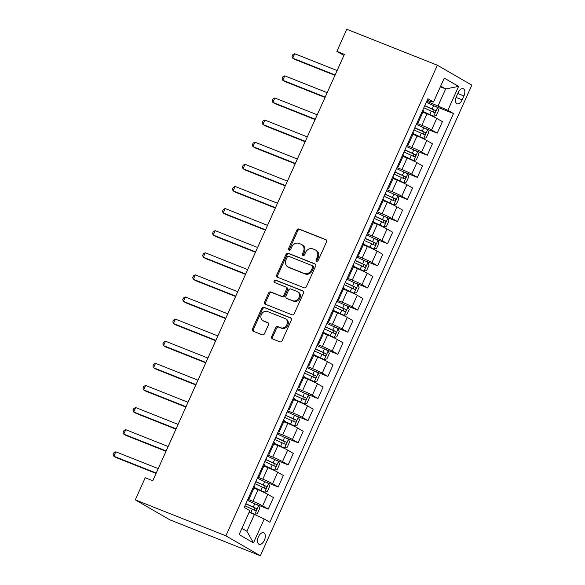 <?xml version="1.0" encoding="UTF-8"?>
<svg xmlns="http://www.w3.org/2000/svg" width="585" height="585" viewBox="0 0 585 585"><rect width="100%" height="100%" fill="white"/><g stroke="black" fill="none" stroke-linecap="round" stroke-linejoin="round"><path stroke-width="0.88" d="M316.617 261.202A1.338 1.111 -60 0 0 318.196 260.398L326.488 241.949A1.909 1.587 -60 0 0 325.786 239.623L299.111 229.027A1.909 1.587 -60 0 0 296.851 230.176L288.559 248.632A1.338 1.111 -60 0 0 290.628 249.451L291.703 247.067A6.106 5.089 -60 0 1 298.942 243.389L301.165 244.274A6.106 5.089 -60 0 1 301.728 244.545A6.106 5.089 -60 0 1 303.41 251.711L302.343 254.102A1.338 1.111 -60 0 0 304.412 254.928L305.487 252.537A6.106 5.089 -60 0 1 312.726 248.866L314.949 249.744A6.106 5.089 -60 0 1 315.512 250.014A6.106 5.089 -60 0 1 317.194 257.188L316.127 259.572A1.338 1.111 -60 0 0 316.617 261.202M264.376 540.247A6.223 3.415 111.7 0 0 263.689 532.745A6.223 3.415 111.7 0 0 258.416 536.803A6.223 3.415 111.7 0 0 259.096 544.306A6.223 3.415 111.7 0 0 264.376 540.247M271.674 336.521A1.909 1.587 -60 0 0 272.376 338.847L279.857 341.823A1.909 1.587 -60 0 0 282.124 340.667L291.33 320.178A1.909 1.587 -60 0 0 290.628 317.852L263.952 307.264A1.909 1.587 -60 0 0 261.692 308.412L252.479 328.902A1.909 1.587 -60 0 0 253.181 331.227L262.219 334.817A1.909 1.587 -60 0 0 264.486 333.669L268.427 324.902A1.909 1.587 -60 0 0 267.725 322.576L263.243 320.792A5.104 4.249 -60 0 1 262.775 320.565A5.104 4.249 -60 0 1 261.502 314.291A5.104 4.249 -60 0 1 267.418 311.505L284.983 318.474A5.104 4.249 -60 0 1 285.443 318.701A5.104 4.249 -60 0 1 286.723 324.975A5.104 4.249 -60 0 1 280.807 327.768L277.875 326.605A1.909 1.587 -60 0 0 275.615 327.754L271.674 336.521L272.603 337.062A1.909 1.587 -60 0 0 272.778 339.007M437.383 65.22L346.788 29.25L336.85 51.363L344.397 54.361L152.773 480.738L145.226 477.74L135.289 499.853L225.883 535.823L437.383 65.22L471.839 85.147L260.34 555.75L225.883 535.823M304.134 287.813A1.909 1.587 -60 0 0 306.394 286.665L315.6 266.175A1.909 1.587 -60 0 0 314.898 263.85L288.222 253.254A1.909 1.587 -60 0 0 285.963 254.402L276.749 274.899A1.909 1.587 -60 0 0 277.451 277.217L304.134 287.813M303.469 293.173L294.255 313.67A1.909 1.587 -60 0 1 291.995 314.818L265.319 304.222A1.909 1.587 -60 0 1 264.617 301.897L268.559 293.129A1.909 1.587 -60 0 1 270.818 291.981L281.641 296.273A1.909 1.587 -60 0 0 283.9 295.125L286.518 289.312A1.909 1.587 -60 0 0 285.816 286.986L274.548 282.511A1.338 1.111 -60 0 1 275.645 280.083L302.767 290.847A1.909 1.587 -60 0 1 303.469 293.173M458.157 92.613L456.41 96.503A6.026 3.313 111.7 0 0 457.075 103.772A6.026 3.313 111.7 0 0 462.187 99.845L463.934 95.955A6.026 3.313 111.7 0 0 463.269 88.679A6.026 3.313 111.7 0 0 458.157 92.613M427.247 100.174L431.211 101.753L433.529 101.995L427.891 98.733L244.223 507.422L249.853 510.676L239.119 534.566L253.466 542.858L246.877 531.231L254.431 514.42L249.122 512.314M433.529 101.995L444.256 78.112L458.603 86.404L447.869 110.287L426.765 101.234M435.13 106.251L453.499 113.548L447.869 110.287M453.499 113.548L269.831 522.229L264.201 518.975L253.466 542.858M135.289 499.853L169.745 519.78L260.34 555.75M336.85 51.363L343.907 55.451M440.344 86.821L445.66 88.927L440.688 86.053M438.106 105.739L445.66 88.927L458.603 86.404M256.23 504.321L268.259 509.096L262.628 505.842A7.773 0.526 -155.8 0 0 252.859 501.286L247.872 499.305M268.259 509.096L273.429 497.601L267.798 494.34A7.773 0.526 -155.8 0 0 258.029 489.791L253.912 488.153M266.168 482.208L278.204 486.983L272.566 483.722A7.773 0.526 -155.8 0 0 262.804 479.173L257.81 477.192M278.204 486.983L283.367 475.481L277.736 472.227A7.773 0.526 -155.8 0 0 267.967 467.671L263.85 466.04M276.105 460.088L288.142 464.87L282.504 461.609A7.773 0.526 -155.8 0 0 272.742 457.06L267.747 455.079M288.142 464.87L293.304 453.368L287.674 450.114A7.773 0.526 -155.8 0 0 277.912 445.558L273.795 443.927M286.043 437.975L298.079 442.75L292.442 439.496A7.773 0.526 -155.8 0 0 282.679 434.94L277.685 432.959M298.079 442.75L303.249 431.255L297.611 427.993A7.773 0.526 -155.8 0 0 287.849 423.445L283.732 421.807M295.988 415.862L308.017 420.637L302.379 417.383A7.773 0.526 -155.8 0 0 292.617 412.827L287.623 410.846M308.017 420.637L313.187 409.142L307.549 405.88A7.773 0.526 -155.8 0 0 297.787 401.325L293.67 399.694M305.926 393.749L317.955 398.524L312.324 395.263A7.773 0.526 -155.8 0 0 302.555 390.714L297.56 388.733M317.955 398.524L323.125 387.021L317.487 383.767A7.773 0.526 -155.8 0 0 307.725 379.212L303.608 377.581M315.863 371.629L327.892 376.411L322.262 373.15A7.773 0.526 -155.8 0 0 312.492 368.601L307.498 366.612M327.892 376.411L333.062 364.908L327.432 361.647A7.773 0.526 -155.8 0 0 317.662 357.099L313.545 355.461M325.801 349.516L337.83 354.291L332.2 351.037A7.773 0.526 -155.8 0 0 322.437 346.481L317.443 344.499M337.83 354.291L343 342.795L337.37 339.534A7.773 0.526 -155.8 0 0 327.6 334.986L323.483 333.348M335.739 327.403L347.775 332.178L342.137 328.924A7.773 0.526 -155.8 0 0 332.375 324.368L327.381 322.386M347.775 332.178L352.938 320.675L347.307 317.421A7.773 0.526 -155.8 0 0 337.538 312.865L333.428 311.235M345.676 305.29L357.713 310.065L352.075 306.803A7.773 0.526 -155.8 0 0 342.313 302.255L337.318 300.273M357.713 310.065L362.883 298.562L357.245 295.308A7.773 0.526 -155.8 0 0 347.483 290.752L343.366 289.122M355.621 283.169L367.651 287.952L362.013 284.69A7.773 0.526 -155.8 0 0 352.25 280.135L347.256 278.153M367.651 287.952L372.82 276.449L367.183 273.188A7.773 0.526 -155.8 0 0 357.42 268.639L353.303 267.001M365.559 261.056L377.588 265.831L371.958 262.577A7.773 0.526 -155.8 0 0 362.188 258.022L357.194 256.04M377.588 265.831L382.758 254.336L377.12 251.075A7.773 0.526 -155.8 0 0 367.358 246.526L363.241 244.888M375.497 238.943L387.526 243.718L381.895 240.457A7.773 0.526 -155.8 0 0 372.126 235.909L367.131 233.927M387.526 243.718L392.696 232.216L387.065 228.962A7.773 0.526 -155.8 0 0 377.296 224.406L373.179 222.775M385.435 216.83L397.464 221.605L391.833 218.344A7.773 0.526 -155.8 0 0 382.071 213.796L377.076 211.814M397.464 221.605L402.634 210.103L397.003 206.849A7.773 0.526 -155.8 0 0 387.233 202.293L383.116 200.662M395.372 194.71L407.409 199.492L401.771 196.231A7.773 0.526 -155.8 0 0 392.009 191.675L387.014 189.694M407.409 199.492L412.571 187.99L406.941 184.728A7.773 0.526 -155.8 0 0 397.171 180.18L393.061 178.542M405.31 172.597L417.346 177.372L411.708 174.118A7.773 0.526 -155.8 0 0 401.946 169.562L396.952 167.581M417.346 177.372L422.516 165.877L416.878 162.615A7.773 0.526 -155.8 0 0 407.116 158.067L402.999 156.429M415.248 150.484L427.284 155.259L421.646 151.998A7.773 0.526 -155.8 0 0 411.884 147.449L406.889 145.468M427.284 155.259L432.454 143.756L426.816 140.502A7.773 0.526 -155.8 0 0 417.054 135.947L412.937 134.316M425.193 128.364L437.222 133.146L431.591 129.885A7.773 0.526 -155.8 0 0 421.822 125.336L416.827 123.355M437.222 133.146L442.392 121.643L436.754 118.389A7.773 0.526 -155.8 0 0 426.991 113.834L422.875 112.203M241.912 528.357L246.877 531.231M417.339 122.221A7.773 0.526 -155.8 0 0 418.297 122.382L423.467 110.879A7.773 0.526 -155.8 0 0 422.706 110.265M418.297 122.382A7.773 0.526 -155.8 0 0 417.544 121.768M407.394 144.341A7.773 0.526 -155.8 0 0 408.359 144.495L413.529 133A7.773 0.526 -155.8 0 0 412.769 132.385M408.359 144.495A7.773 0.526 -155.8 0 0 407.599 143.881M397.456 166.454A7.773 0.526 -155.8 0 0 398.422 166.608L403.591 155.113A7.773 0.526 -155.8 0 0 402.831 154.498M398.422 166.608A7.773 0.526 -155.8 0 0 397.661 165.994M387.519 188.567A7.773 0.526 -155.8 0 0 388.484 188.728L393.654 177.226A7.773 0.526 -155.8 0 0 392.893 176.612M388.484 188.728A7.773 0.526 -155.8 0 0 387.723 188.114M377.581 210.68A7.773 0.526 -155.8 0 0 378.546 210.841L383.709 199.339A7.773 0.526 -155.8 0 0 382.956 198.724M378.546 210.841A7.773 0.526 -155.8 0 0 377.786 210.227M367.643 232.801A7.773 0.526 -155.8 0 0 368.601 232.954L373.771 221.459A7.773 0.526 -155.8 0 0 373.018 220.845M368.601 232.954A7.773 0.526 -155.8 0 0 367.848 232.34M357.706 254.914A7.773 0.526 -155.8 0 0 358.663 255.075L363.833 243.572A7.773 0.526 -155.8 0 0 363.073 242.958M358.663 255.075A7.773 0.526 -155.8 0 0 357.91 254.453M347.761 277.027A7.773 0.526 -155.8 0 0 348.726 277.188L353.896 265.685A7.773 0.526 -155.8 0 0 353.135 265.071M348.726 277.188A7.773 0.526 -155.8 0 0 347.965 276.573M337.823 299.14A7.773 0.526 -155.8 0 0 338.788 299.301L343.958 287.798A7.773 0.526 -155.8 0 0 343.198 287.184M338.788 299.301A7.773 0.526 -155.8 0 0 338.028 298.686M327.885 321.26A7.773 0.526 -155.8 0 0 328.85 321.414L334.02 309.918A7.773 0.526 -155.8 0 0 333.26 309.304M328.85 321.414A7.773 0.526 -155.8 0 0 328.09 320.799M317.947 343.373A7.773 0.526 -155.8 0 0 318.913 343.534L324.075 332.031A7.773 0.526 -155.8 0 0 323.322 331.417M318.913 343.534A7.773 0.526 -155.8 0 0 318.152 342.92M308.01 365.486A7.773 0.526 -155.8 0 0 308.968 365.647L314.138 354.144A7.773 0.526 -155.8 0 0 313.385 353.53M308.968 365.647A7.773 0.526 -155.8 0 0 308.215 365.033M298.072 387.606A7.773 0.526 -155.8 0 0 299.03 387.76L304.2 376.265A7.773 0.526 -155.8 0 0 303.439 375.643M299.03 387.76A7.773 0.526 -155.8 0 0 298.277 387.146M288.127 409.719A7.773 0.526 -155.8 0 0 289.092 409.873L294.262 398.378A7.773 0.526 -155.8 0 0 293.502 397.763M289.092 409.873A7.773 0.526 -155.8 0 0 288.339 409.259M278.189 431.832A7.773 0.526 -155.8 0 0 279.155 431.993L284.325 420.491A7.773 0.526 -155.8 0 0 283.564 419.876M279.155 431.993A7.773 0.526 -155.8 0 0 278.394 431.379M268.252 453.945A7.773 0.526 -155.8 0 0 269.217 454.106L274.387 442.604A7.773 0.526 -155.8 0 0 273.626 441.989M269.217 454.106A7.773 0.526 -155.8 0 0 268.457 453.492M258.314 476.066A7.773 0.526 -155.8 0 0 259.279 476.219L264.442 464.724A7.773 0.526 -155.8 0 0 263.689 464.11M259.279 476.219A7.773 0.526 -155.8 0 0 258.519 475.605M248.376 498.179A7.773 0.526 -155.8 0 0 249.342 498.332L254.504 486.837A7.773 0.526 -155.8 0 0 253.751 486.223M249.342 498.332A7.773 0.526 -155.8 0 0 248.581 497.718M254.431 514.42L264.201 518.975M317.041 261.268A1.338 1.111 -60 0 1 317.055 260.113L318.13 257.722A6.106 5.089 -60 0 0 316.441 250.555L315.512 250.014M301.728 244.545L302.657 245.086A6.106 5.089 -60 0 1 304.346 252.252L303.271 254.643A1.338 1.111 -60 0 0 303.257 255.791M326.313 239.996L300.039 229.569A1.909 1.587 -60 0 0 297.78 230.717L289.487 249.166A1.338 1.111 -60 0 0 289.473 250.321M315.425 264.223L289.158 253.795A1.909 1.587 -60 0 0 286.891 254.943L277.685 275.433A1.909 1.587 -60 0 0 277.86 277.385M312.668 267.257A1.338 1.111 -60 0 0 312.178 265.634L288.763 256.332A1.338 1.111 -60 0 0 287.176 257.137L286.043 259.652A6.106 5.089 -60 0 0 287.732 266.826A6.106 5.089 -60 0 0 288.288 267.096L304.295 273.451A6.106 5.089 -60 0 0 311.534 269.773L312.668 267.257L313.604 267.798A1.338 1.111 -60 0 0 313.107 266.168M287.732 266.826L288.661 267.36A6.106 5.089 -60 0 0 289.224 267.637L288.288 267.096M313.604 267.798L312.47 270.314A6.106 5.089 -60 0 1 305.231 273.992L289.224 267.637M286.745 287.527A1.909 1.587 -60 0 1 287.447 289.853L284.836 295.666A1.909 1.587 -60 0 1 282.57 296.814L271.754 292.522A1.909 1.587 -60 0 0 269.488 293.67L265.546 302.438A1.909 1.587 -60 0 0 265.722 304.383M303.293 291.228L276.573 280.624A1.338 1.111 -60 0 0 275.06 282.716M292.866 300.734A5.104 4.249 -60 0 0 298.781 297.94A5.104 4.249 -60 0 0 297.509 291.666A5.104 4.249 -60 0 0 297.041 291.44L290.855 288.983A1.909 1.587 -60 0 0 288.588 290.138L285.977 295.952A1.909 1.587 -60 0 0 286.679 298.277L293.794 301.275A5.104 4.249 -60 0 0 299.717 298.482A5.104 4.249 -60 0 0 298.438 292.207L297.509 291.666M287.272 298.621A1.909 1.587 -60 0 0 287.608 298.818L286.679 298.277M293.794 301.275L287.608 298.818M285.443 318.701L286.379 319.242A5.104 4.249 -60 0 1 287.652 325.516A5.104 4.249 -60 0 1 281.736 328.302L278.811 327.147A1.909 1.587 -60 0 0 276.544 328.295L272.603 337.062M262.775 320.565L263.703 321.106A5.104 4.249 -60 0 0 264.171 321.333L263.243 320.792M268.252 322.949L264.171 321.333M291.154 318.233L264.881 307.805A1.909 1.587 -60 0 0 262.621 308.953L253.415 329.443A1.909 1.587 -60 0 0 253.59 331.388M423.116 111.655L433.565 116.327L436.227 115.64L438.611 110.331L437.543 107.486L426.304 102.273M433.565 116.327L423.189 111.501M337.114 70.566L294.716 53.732L292.727 58.156L295.052 59.502L334.964 75.348M423.84 107.757L434.194 112.488C435.474 112.298 435.796 111.589 435.145 110.368L424.79 105.629M424.725 105.79L432.973 109.505L433.207 111.406M294.716 53.732L292.851 54.683L292.061 56.453L292.727 58.156L335.125 74.99M413.178 133.775L423.628 138.448L426.289 137.753L428.673 132.444L427.606 129.599L416.366 124.386M423.628 138.448L413.251 133.614M327.176 92.679L284.778 75.845L282.789 80.269L285.114 81.615L325.026 97.461M413.902 129.87L424.257 134.608C425.536 134.411 425.858 133.702 425.207 132.481L414.853 127.749M414.787 127.903L423.035 131.618L423.262 133.519M284.778 75.845L282.913 76.796L282.116 78.566L282.789 80.269L325.187 97.103M403.24 155.888L413.69 160.561L416.344 159.866L418.736 154.564L417.668 151.712L406.429 146.499M413.69 160.561L403.314 155.734M317.238 114.799L274.833 97.966L272.851 102.382L275.177 103.735L315.088 119.574M403.957 151.983L414.319 156.721C415.599 156.524 415.913 155.822 415.27 154.601L404.915 149.862M404.842 150.016L413.098 153.738L413.324 155.632M274.833 97.966L272.976 98.916L272.179 100.686L272.851 102.382L315.249 119.216M393.303 178.001L403.752 182.674L406.407 181.986L408.798 176.677L407.723 173.833L396.484 168.612M403.752 182.674L393.369 177.847M307.3 136.912L264.895 120.079L262.906 124.503L265.239 125.848L305.151 141.694M394.019 174.096L404.374 178.834C405.661 178.644 405.975 177.935 405.332 176.714L394.977 171.975M394.904 172.129L403.16 175.851L403.387 177.745M264.895 120.079L263.038 121.029L262.241 122.799L262.906 124.503L305.311 141.336M383.365 200.114L393.815 204.794L396.469 204.099L398.853 198.79L397.785 195.946L386.546 190.732M393.815 204.794L383.431 199.96M297.363 159.025L254.958 142.192L252.969 146.616L255.301 147.961L295.213 163.807M384.082 196.216L394.436 200.947C395.723 200.757 396.038 200.048 395.394 198.827L385.04 194.088M384.967 194.249L393.222 197.964L393.449 199.865M254.958 142.192L253.1 143.142L252.303 144.912L252.969 146.616L295.374 163.449M373.427 222.234L383.87 226.907L386.531 226.212L388.915 220.903L387.848 218.059L376.608 212.845M383.87 226.907L373.493 222.073M287.418 181.138L245.02 164.305L243.031 168.729L245.364 170.074L285.275 185.92M374.144 218.329L384.499 223.068C385.778 222.87 386.1 222.168 385.457 220.94L375.095 216.209M375.029 216.362L383.277 220.077L383.511 221.978M245.02 164.305L243.163 165.255L242.365 167.025L243.031 168.729L285.436 185.562M363.482 244.347L373.932 249.02L376.594 248.325L378.978 243.024L377.91 240.172L366.671 234.958M373.932 249.02L363.556 244.194M277.48 203.258L235.082 186.425L233.093 190.842L235.419 192.194L275.33 208.033M364.206 240.442L374.561 245.181C375.841 244.991 376.162 244.281 375.511 243.06L365.157 238.322M365.091 238.475L373.34 242.197L373.574 244.091M235.082 186.425L233.218 187.375L232.428 189.145L233.093 190.842L275.491 207.682M353.545 266.46L363.994 271.133L366.656 270.445L369.04 265.137L367.972 262.292L356.733 257.071M363.994 271.133L353.618 266.307M267.542 225.371L225.145 208.538L223.156 212.962L225.481 214.307L265.393 230.154M354.269 262.555L364.623 267.294C365.903 267.104 366.225 266.394 365.574 265.173L355.219 260.435M355.154 260.588L363.402 264.31L363.636 266.204M225.145 208.538L223.28 209.488L222.483 211.258L223.156 212.962L265.553 229.795M343.607 288.58L354.057 293.253L356.718 292.558L359.102 287.25L358.035 284.405L346.795 279.191M354.057 293.253L343.68 288.42M257.605 247.484L215.207 230.651L213.218 235.075L215.543 236.42L255.455 252.267M344.331 284.676L354.685 289.414C355.965 289.217 356.28 288.507 355.636 287.286L345.282 282.548M345.208 282.709L353.464 286.423L353.691 288.325M215.207 230.651L213.342 231.602L212.545 233.371L213.218 235.075L255.616 251.908M333.669 310.693L344.119 315.366L346.773 314.671L349.165 309.363L348.09 306.518L336.85 301.304M344.119 315.366L333.735 310.54M247.667 269.597L205.262 252.764L203.28 257.188L205.606 258.533L245.517 274.38M334.386 306.789L344.74 311.527C346.027 311.33 346.342 310.628 345.698 309.406L335.344 304.668M335.271 304.822L343.527 308.544L343.753 310.438M205.262 252.764L203.405 253.722L202.607 255.491L203.28 257.188L245.678 274.021M323.732 332.806L334.181 337.479L336.836 336.792L339.22 331.483L338.152 328.631L326.913 323.417M334.181 337.479L323.798 332.653M237.729 291.718L195.324 274.884L193.335 279.308L195.668 280.654L235.579 296.5M324.448 328.902L334.803 333.64C336.09 333.45 336.404 332.741 335.761 331.519L325.406 326.781M325.333 326.935L333.589 330.657L333.816 332.551M195.324 274.884L193.467 275.835L192.67 277.604L193.335 279.308L235.74 296.142M313.794 354.919L324.236 359.592L326.898 358.905L329.282 353.596L328.214 350.751L316.975 345.538M324.236 359.592L313.86 354.766M227.784 313.831L185.386 296.997L183.398 301.421L185.73 302.767L225.642 318.613M314.511 351.022L324.865 355.753C326.145 355.563 326.467 354.854 325.823 353.632L315.469 348.894M315.395 349.048L323.644 352.77L323.878 354.664M185.386 296.997L183.529 297.948L182.732 299.717L183.398 301.421L225.803 318.255M303.849 377.04L314.299 381.712L316.96 381.018L319.344 375.709L318.277 372.864L307.037 367.651M314.299 381.712L303.922 376.879M217.847 335.944L175.449 319.11L173.46 323.534L175.785 324.88L215.697 340.726M304.573 373.135L314.927 377.873C316.207 377.676 316.529 376.967 315.878 375.745L305.524 371.007M305.458 371.168L313.706 374.883L313.94 376.784M175.449 319.11L173.584 320.061L172.794 321.83L173.46 323.534L215.858 340.368M293.911 399.153L304.361 403.825L307.023 403.131L309.406 397.822L308.339 394.977L297.1 389.764M304.361 403.825L293.984 398.999M207.909 358.064L165.511 341.23L163.522 345.647L165.847 346.993L205.759 362.839M294.635 395.248L304.99 399.986C306.269 399.789 306.591 399.087 305.94 397.866L295.586 393.127M295.52 393.281L303.769 397.003L304.003 398.897M165.511 341.23L163.646 342.181L162.857 343.951L163.522 345.647L205.92 362.481M283.974 421.266L294.423 425.938L297.085 425.251L299.469 419.942L298.401 417.09L287.162 411.877M294.423 425.938L284.047 421.112M197.971 380.177L155.573 363.343L153.584 367.768L155.91 369.113L195.821 384.959M284.698 417.361L295.052 422.099C296.332 421.909 296.654 421.2 296.003 419.979L285.648 415.24M285.582 415.394L293.831 419.116L294.058 421.01M155.573 363.343L153.709 364.294L152.912 366.064L153.584 367.768L195.982 384.601M274.036 443.379L284.486 448.051L287.14 447.364L289.531 442.055L288.456 439.211L277.217 433.997M284.486 448.051L274.102 443.225M188.034 402.29L145.628 385.457L143.647 389.881L145.972 391.226L185.884 407.072M274.753 439.481L285.107 444.212C286.394 444.022 286.708 443.313 286.065 442.092L275.711 437.353M275.637 437.514L283.893 441.229L284.12 443.13M145.628 385.457L143.771 386.407L142.974 388.177L143.647 389.881L186.045 406.714M264.098 465.499L274.548 470.172L277.202 469.477L279.586 464.168L278.518 461.324L267.279 456.11M274.548 470.172L264.164 465.338M178.096 424.403L135.691 407.57L133.702 411.994L136.034 413.339L175.946 429.185M264.815 461.594L275.169 466.333C276.456 466.135 276.771 465.426 276.127 464.205L265.773 459.474M265.7 459.627L273.955 463.342L274.182 465.243M135.691 407.57L133.833 408.52L133.036 410.29L133.702 411.994L176.107 428.827M254.161 487.612L264.61 492.285L267.265 491.59L269.648 486.289L268.581 483.437L257.341 478.223M264.61 492.285L254.226 487.459M168.151 446.523L125.753 429.69L123.764 434.107L126.097 435.459L166.008 451.298M254.877 483.707L265.232 488.446C266.519 488.248 266.833 487.546 266.19 486.325L255.835 481.587M255.762 481.74L264.018 485.462L264.245 487.356M125.753 429.69L123.896 430.64L123.099 432.41L123.764 434.107L166.169 450.94M249.268 511.992L254.665 514.398L257.327 513.71L259.711 508.402L258.643 505.557L247.404 500.336M254.665 514.398L249.334 511.838M158.213 468.636L115.815 451.803L113.826 456.227L116.152 457.572L156.063 473.419M244.939 505.82L255.294 510.559C256.574 510.369 256.895 509.659 256.245 508.438L245.89 503.7M245.824 503.853L254.073 507.575L254.307 509.469M115.815 451.803L113.951 452.753L113.161 454.523L113.826 456.227L156.224 473.06M252.859 501.286L258.029 489.791M262.804 479.173L267.967 467.671M272.742 457.06L277.912 445.558M282.679 434.94L287.849 423.445M292.617 412.827L297.787 401.325M302.555 390.714L307.725 379.212M312.492 368.601L317.662 357.099M322.437 346.481L327.6 334.986M332.375 324.368L337.538 312.865M342.313 302.255L347.483 290.752M352.25 280.135L357.42 268.639M362.188 258.022L367.358 246.526M372.126 235.909L377.296 224.406M382.071 213.796L387.233 202.293M392.009 191.675L397.171 180.18M401.946 169.562L407.116 158.067M411.884 147.449L417.054 135.947M421.822 125.336L426.991 113.834M431.591 129.885L436.754 118.389M421.646 151.998L426.816 140.502M411.708 174.118L416.878 162.615M401.771 196.231L406.941 184.728M391.833 218.344L397.003 206.849M381.895 240.457L387.065 228.962M371.958 262.577L377.12 251.075M362.013 284.69L367.183 273.188M352.075 306.803L357.245 295.308M342.137 328.924L347.307 317.421M332.2 351.037L337.37 339.534M322.262 373.15L327.432 361.647M312.324 395.263L317.487 383.767M302.379 417.383L307.549 405.88M292.442 439.496L297.611 427.993M282.504 461.609L287.674 450.114M272.566 483.722L277.736 472.227M262.628 505.842L267.798 494.34M457.762 93.498L463.934 95.955M456.051 97.41L462.187 99.845M318.13 257.722L317.194 257.188M303.271 254.643L302.343 254.102M304.346 252.252L303.41 251.711M289.487 249.166L288.559 248.632M297.78 230.717L296.851 230.176M300.039 229.569L299.111 229.027M317.055 260.113L316.127 259.572M277.685 275.433L276.749 274.899M286.891 254.943L285.963 254.402M289.158 253.795L288.222 253.254M305.231 273.992L304.295 273.451M312.47 270.314L311.534 269.773M265.546 302.438L264.617 301.897M269.488 293.67L268.559 293.129M271.754 292.522L270.818 291.981M282.57 296.814L281.641 296.273M284.836 295.666L283.9 295.125M287.447 289.853L286.518 289.312M276.573 280.624L275.645 280.083M276.544 328.295L275.615 327.754M278.811 327.147L277.875 326.605M281.736 328.302L280.807 327.768M253.415 329.443L252.479 328.902M262.621 308.953L261.692 308.412M264.881 307.805L263.952 307.264M433.631 116.313L437.573 107.56M432.213 108.964L433.719 105.6M429.741 114.448L431.255 111.084M432.973 109.505L435.145 110.368M423.694 138.426L427.628 129.673M422.268 131.077L423.781 127.713M419.803 136.561L421.317 133.197M423.035 131.618L425.207 132.481M413.756 160.546L417.69 151.786M412.33 153.19L413.844 149.833M409.866 158.674L411.379 155.317M413.098 153.738L415.27 154.601M403.818 182.659L407.752 173.899M402.392 175.31L403.906 171.946M399.928 180.794L401.442 177.43M403.16 175.851L405.332 176.714M393.88 204.772L397.815 196.019M392.455 197.423L393.961 194.059M389.99 202.907L391.497 199.543M393.222 197.964L395.394 198.827M383.943 226.885L387.877 218.132M382.517 219.536L384.023 216.179M380.053 225.02L381.559 221.664M383.277 220.077L385.457 220.94M373.998 249.005L377.939 240.245M372.579 241.649L374.086 238.292M370.115 247.141L371.621 243.777M373.34 242.197L375.511 243.06M364.06 271.118L368.002 262.358M362.634 263.769L364.148 260.405M360.17 269.254L361.684 265.89M363.402 264.31L365.574 265.173M354.122 293.231L358.057 284.478M352.696 285.882L354.21 282.518M350.232 291.367L351.746 288.003M353.464 286.423L355.636 287.286M344.185 315.352L348.119 306.591M342.759 307.995L344.272 304.639M340.294 313.48L341.808 310.123M343.527 308.544L345.698 309.406M334.247 337.465L338.181 328.704M332.821 330.115L334.335 326.752M330.357 335.6L331.863 332.236M333.589 330.657L335.761 331.519M324.309 359.578L328.243 350.817M322.883 352.228L324.39 348.865M320.419 357.713L321.925 354.349M323.644 352.77L325.823 353.632M314.364 381.691L318.306 372.938M312.946 374.341L314.452 370.978M310.481 379.826L311.988 376.462M313.706 374.883L315.878 375.745M304.427 403.811L308.368 395.05M303.001 396.454L304.514 393.098M300.536 401.939L302.05 398.582M303.769 397.003L305.94 397.866M294.489 425.924L298.423 417.163M293.063 418.575L294.577 415.211M290.599 424.059L292.112 420.695M293.831 419.116L296.003 419.979M284.551 448.037L288.485 439.284M283.125 440.688L284.639 437.324M280.661 446.172L282.175 442.808M283.893 441.229L286.065 442.092M274.614 470.15L278.548 461.397M273.188 462.801L274.701 459.437M270.723 468.285L272.237 464.921M273.955 463.342L276.127 464.205M264.676 492.27L268.61 483.51M263.25 484.914L264.756 481.557M260.786 490.398L262.292 487.042M264.018 485.462L266.19 486.325M254.738 514.383L258.672 505.623M253.312 507.034L254.819 503.67M250.848 512.519L252.354 509.155M254.073 507.575L256.245 508.438M313.231 266.226L312.302 265.692M286.921 287.608L285.992 287.067M287.432 298.73L286.504 298.189"/></g></svg>
